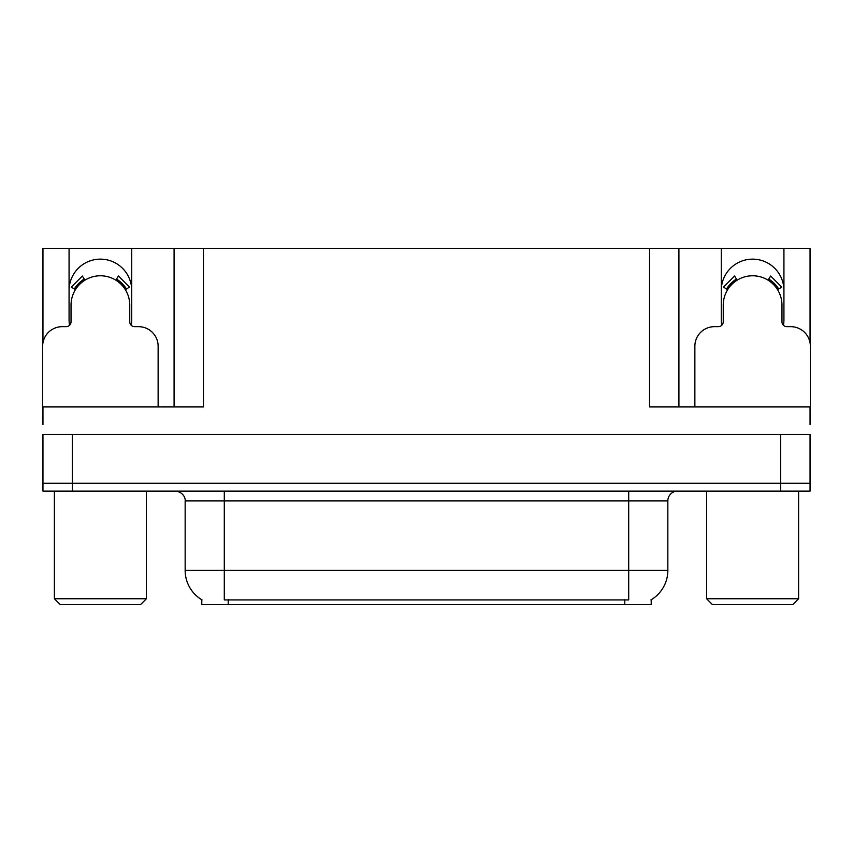 <?xml version="1.0" encoding="UTF-8"?>
<svg xmlns="http://www.w3.org/2000/svg" width="853" height="853" viewBox="0 0 853 853"><rect width="100%" height="100%" fill="white"/><g stroke="black" fill="none" stroke-linecap="round" stroke-linejoin="round"><path stroke-width="1.28" d="M783.449 325.281A31.316 31.316 0 0 0 783.928 319.822L783.928 248.372L810.051 248.372L810.051 342.863M131.234 325.281A31.316 31.316 0 0 0 131.714 319.822L131.714 248.372L174.087 248.372L174.087 406.924M651.212 599.744L651.212 604.628L201.788 604.628L201.788 599.744M69.072 290.457A31.316 31.316 0 0 1 100.398 259.141A31.316 31.316 0 0 1 131.714 290.457M72.302 491.093L810.051 491.093L810.051 483.267L42.949 483.267L42.949 434.326L72.302 434.326L72.302 483.267L42.949 483.267L42.949 491.093L72.302 491.093L72.302 483.267L810.051 483.267L810.051 434.326L72.302 434.326M174.087 248.372L649.549 248.372L649.549 406.924L810.051 406.924L810.051 424.538M42.949 424.538L42.949 406.924L203.451 406.924L203.451 248.372M69.551 325.281A31.316 31.316 0 0 1 69.072 319.822L69.072 248.372L42.949 248.372L42.949 342.863M649.549 248.372L678.913 248.372L678.913 406.924L678.913 248.372L721.286 248.372L721.286 319.822A31.316 31.316 0 0 0 721.766 325.281M783.928 248.372L721.286 248.372M69.072 248.372L131.714 248.372M783.928 290.457A31.316 31.316 0 0 0 752.602 259.141A31.316 31.316 0 0 0 721.286 290.457M202.076 599.926A34.259 34.259 0 0 1 185.154 570.369L224.296 570.369L224.296 599.926L628.704 599.926L628.704 570.369L667.846 570.369L667.846 500.882A9.788 9.788 0 0 1 677.634 491.093M185.154 570.369L185.154 500.882C185.645 499.293 183.971 492 175.366 491.093M650.924 599.926A34.259 34.259 0 0 0 667.846 570.369M810.051 491.093L810.051 483.267M158.136 406.924L158.136 346.243A19.576 19.576 0 0 0 138.559 326.667L134.646 326.667A4.894 4.894 0 0 1 129.752 321.784L129.752 305.139A29.365 29.365 0 0 0 100.398 275.775A29.365 29.365 0 0 0 71.034 305.139L71.034 321.784A4.894 4.894 0 0 1 66.139 326.667L62.226 326.667A19.576 19.576 0 0 0 42.65 346.243L42.65 414.75A19.576 19.576 0 0 1 42.949 414.761M115.859 280.179L118.439 276.02L129.507 287.098L125.348 289.679M75.437 289.679L71.279 287.098L82.346 276.02L84.927 280.179M810.051 414.761A19.576 19.576 0 0 1 810.35 414.75L810.35 346.243A19.576 19.576 0 0 0 790.774 326.667L786.861 326.667A4.894 4.894 0 0 1 781.966 321.784L781.966 305.139A29.365 29.365 0 0 0 752.602 275.775A29.365 29.365 0 0 0 723.248 305.139L723.248 321.784A4.894 4.894 0 0 1 718.354 326.667L714.441 326.667A19.576 19.576 0 0 0 694.864 346.243L694.864 406.924M768.073 280.179L770.654 276.02L781.721 287.098L777.563 289.679M727.652 289.679L723.493 287.098L734.561 276.02L737.141 280.179M60.264 604.628L54.389 598.753L146.396 598.753L140.521 604.628L60.264 604.628M712.479 604.628L706.604 598.753L798.611 598.753L792.736 604.628L712.479 604.628M780.698 434.326L780.698 491.093M624.791 604.628L624.791 599.744M228.209 604.628L228.209 599.744M628.704 491.093L628.704 500.882L185.154 500.882M667.846 500.882L628.704 500.882L628.704 570.369L224.296 570.369L224.296 491.093M126.468 288.986A30.676 30.676 0 0 0 116.552 279.07M84.234 279.07A30.676 30.676 0 0 0 74.318 288.986M125.626 289.498A29.684 29.684 0 0 0 116.029 279.901M84.756 279.901A29.684 29.684 0 0 0 75.16 289.498M778.682 288.986A30.676 30.676 0 0 0 768.766 279.07M736.448 279.07A30.676 30.676 0 0 0 726.532 288.986M777.84 289.498A29.684 29.684 0 0 0 768.244 279.901M736.971 279.901A29.684 29.684 0 0 0 727.374 289.498M146.396 491.093L146.396 598.753M54.389 491.093L54.389 598.753M798.611 491.093L798.611 598.753M706.604 491.093L706.604 598.753"/></g></svg>
